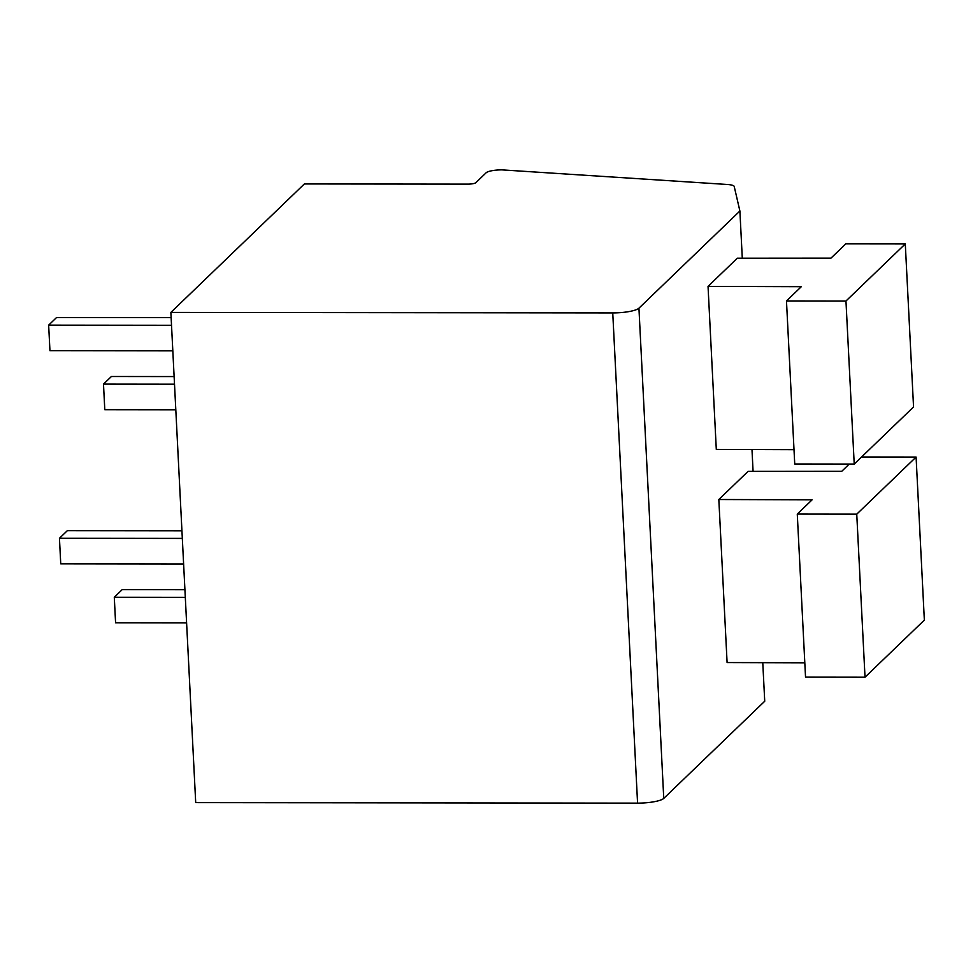 <?xml version="1.0" encoding="UTF-8"?>
<svg xmlns="http://www.w3.org/2000/svg" width="973" height="973" viewBox="0 0 973 973"><rect width="100%" height="100%" fill="white"/><g stroke="black" fill="none" stroke-linecap="round" stroke-linejoin="round"><path stroke-width="1.46" d="M170.871 312.418L612.747 312.917A21.844 4.634 -2.9 0 0 638.933 308.186L739.894 211.019L734.214 186.463A13.099 2.785 -2.9 0 0 727.342 184.481L501.91 169.874A13.099 2.785 -2.9 0 0 486.196 172.72L475.809 182.705A6.556 1.387 177.1 0 1 467.952 184.128L304.379 183.946L170.871 312.418L195.707 802.616L637.57 803.126A21.844 4.634 177.1 0 0 663.756 798.395L764.729 701.229L762.771 662.674M739.894 211.019L742.29 258.21M751.983 449.55L753.078 471.346M849.259 464.06L841.779 471.26L748.103 471.346L718.828 499.514L727.099 662.564L804.805 662.808M708.04 286.378L801.314 286.682L786.476 300.949L845.963 301.022L905.291 243.919L845.817 243.858L830.978 258.137L737.303 258.21L708.04 286.378L716.298 449.429L794.017 449.684M861.567 456.994L916.092 457.055L856.751 514.158L797.276 514.085L812.102 499.818L718.828 499.514M916.092 457.055L924.35 620.105L865.021 677.208L805.535 677.135L797.276 514.085M856.751 514.158L865.021 677.208M905.291 243.919L913.55 406.969L854.221 464.072L794.734 463.999L786.476 300.949M845.963 301.022L854.221 464.072M186.609 622.915L115.58 622.829L114.291 597.252L122.197 589.638L184.919 589.711M185.308 597.337L114.291 597.252M183.617 563.987L60.74 563.841L59.45 538.276L67.356 530.662L181.939 530.784M182.328 538.41L59.45 538.276M175.809 409.779L104.792 409.694L103.491 384.116L111.409 376.502L174.131 376.575M174.508 384.201L103.491 384.116M172.817 350.852L49.951 350.706L48.65 325.14L56.556 317.526L171.139 317.648M171.528 325.274L48.65 325.14M612.747 312.917L637.57 803.126M638.933 308.186L663.756 798.395"/></g></svg>
